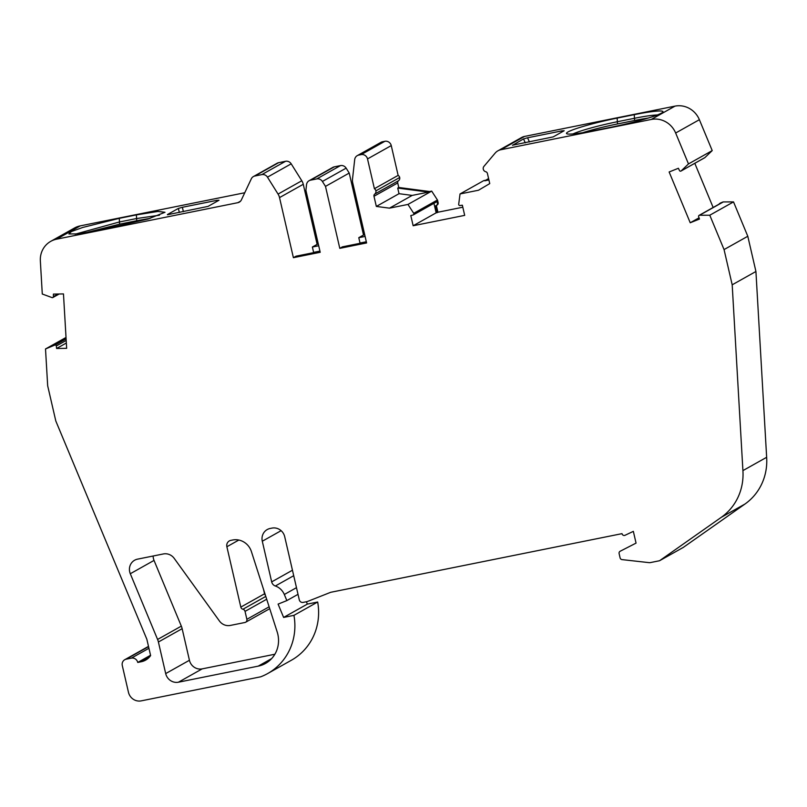 <?xml version="1.0" encoding="UTF-8"?>
<svg xmlns="http://www.w3.org/2000/svg" width="807" height="807" viewBox="0 0 807 807"><rect width="100%" height="100%" fill="white"/><g stroke="black" fill="none" stroke-linecap="round" stroke-linejoin="round"><path stroke-width="1.21" d="M657.342 114.967A37.425 3.399 -13 0 0 634.11 118.357L617.002 121.796A37.425 3.399 -13 0 0 573.01 133.932M648.122 118.094A37.425 3.399 -13 0 0 634.605 120.495L634.262 114.655A40.733 3.702 167 0 1 662.88 112.022A40.733 3.702 167 0 1 612.311 126.971L595.203 130.421A40.733 3.702 167 0 1 566.726 133.71A40.733 3.702 167 0 1 617.153 118.094L634.262 114.655M153.148 556.013A11.005 10.471 -119.3 0 0 153.441 558.585A11.005 10.471 -119.3 0 0 154.026 560.411L181.323 626.131A15.414 14.657 -119.3 0 1 182.14 628.683L189.433 660.267A11.005 10.471 -119.3 0 0 202.184 668.872L274.874 654.235M130.3 573.737L157.587 639.457A15.414 14.657 -119.3 0 1 158.404 642.009L165.697 673.583A11.005 10.471 -119.3 0 0 178.458 682.197L258.21 666.138A27.519 26.177 -119.3 0 0 265.513 663.435A27.519 26.177 -119.3 0 0 277.184 631.931L251.391 551.534A16.513 15.706 -119.3 0 0 232.608 540.014L230.802 540.377A5.508 5.235 60.7 0 0 226.878 546.753L240.819 607.106A2.754 2.613 60.7 0 0 242.927 609.245A2.754 2.613 -119.3 0 1 245.035 611.383L246.871 619.302A2.754 2.613 -119.3 0 1 244.904 622.5L230.308 625.435A11.005 10.471 -119.3 0 1 219.423 620.987L174.231 558.404A11.005 10.471 60.7 0 0 163.347 553.955L137.553 559.15A11.005 10.471 -119.3 0 0 134.628 560.229A11.005 10.471 -119.3 0 0 129.715 571.911A11.005 10.471 -119.3 0 0 130.3 573.737L154.026 560.411M66.356 343.015L56.591 348.493L56.298 345.981A1.1 1.049 -119.3 0 0 55.239 344.982L55.179 344.982A1.1 1.049 60.7 0 0 54.805 345.063L45.515 348.967L47.674 385.766L55.804 420.992L146.854 639.275L150.616 655.587A16.513 15.706 -119.3 0 1 145.633 660.116A16.513 15.706 -119.3 0 1 141.245 661.74L149.305 657.221M141.245 661.74L137.755 662.446A5.508 5.235 -119.3 0 0 131.359 658.139L126.205 659.178A5.508 5.235 -119.3 0 0 122.291 665.563L128.454 692.265A11.005 10.471 -119.3 0 0 141.225 700.869L260.661 676.821A57.468 54.664 -119.3 0 0 267.672 673.552A57.468 54.664 -119.3 0 0 293.94 615.348L283.62 617.426L278.092 604.11L286.848 600.6L284.316 594.497A14.587 13.87 -119.3 0 0 275.348 586.003A5.508 5.235 -119.3 0 1 271.677 581.887L262.295 541.235A11.005 10.471 -119.3 0 1 267.218 529.563A11.005 10.471 -119.3 0 1 270.133 528.474L271.939 528.111A11.005 10.471 -119.3 0 1 284.71 536.716L299.286 599.823A3.299 3.137 -119.3 0 0 303.119 602.405L307.235 601.578L330.668 592.308L622.005 533.649A2.199 2.098 -119.3 0 0 625.092 535.263L633.344 531.359L636.057 543.111L620.169 551.242A2.199 2.098 -119.3 0 0 619.12 553.612L620.099 557.869A2.199 2.098 -119.3 0 0 622.026 559.614L649.272 562.661A3.299 3.137 -119.3 0 0 650.22 562.62L659.561 560.734L721.256 517.348A55.047 52.344 -119.3 0 0 742.914 470.622L766.65 457.297L755.927 271.485L747.796 236.269L733.523 201.901L709.777 215.217L699.588 215.247A1.1 1.049 60.7 0 0 699.215 215.318L699.175 215.338A1.1 1.049 -119.3 0 0 698.64 216.659L699.477 219.06L690.227 222.762L669.134 171.982L678.384 168.27L679.494 170.559A1.1 1.049 -119.3 0 0 680.826 171.134L680.856 171.124A1.1 1.049 60.7 0 0 681.179 170.913L688.472 163.922L712.218 150.596L699.376 119.698A22.021 20.942 60.7 0 0 674.995 106.131L524.55 136.423A11.005 10.471 -119.3 0 0 521.625 137.503L497.889 150.828A11.005 10.471 60.7 0 1 500.814 149.739L651.269 119.456A22.021 20.942 60.7 0 1 675.651 133.014L688.482 163.922L712.208 150.606M719.087 204.151A2.199 2.098 -119.3 0 1 720.096 203.253L722.164 202.426A1.1 1.049 -119.3 0 0 722.023 202.507M429.627 191.531L428.588 192.106L397.73 188.071L398.769 187.486L429.627 191.531L431.684 191.108L437.444 200.005A1.1 1.049 60.7 0 1 437.606 200.368L438.14 202.678A2.199 2.098 60.7 0 1 437.152 205.018L436.405 205.432A2.199 2.098 -119.3 0 0 436.405 205.432A2.199 2.098 -119.3 0 0 437.394 203.092L436.869 200.842L413.88 213.754L436.869 200.842A1.1 1.049 -119.3 0 1 436.365 201.952L413.376 214.854A1.1 1.049 -119.3 0 0 413.88 213.754A2.199 2.098 -119.3 0 0 413.88 213.744L413.87 213.694A1.1 1.049 60.7 0 0 413.719 213.32L407.959 204.433L389.478 208.156L412.175 195.415L399.021 193.69L376.334 206.431L389.478 208.156M436.395 205.442L435.609 205.866L437.172 212.634L436.143 212.836L433.944 203.314M436.355 205.462L437.919 212.221L462.815 207.207M437.172 212.634L437.919 212.221M437.152 205.018A2.199 2.098 60.7 0 1 437.132 205.018L436.426 205.422M719.864 203.364L720.611 202.95A2.199 2.098 60.7 0 1 720.843 202.839L722.901 202.012A1.1 1.049 60.7 0 1 723.314 201.921L733.502 201.901L709.777 215.217M436.143 212.836L413.154 225.748L464.691 215.368L462.35 205.2L459.94 205.533A1.1 1.049 -119.3 0 1 458.739 204.716L458.719 204.665A1.1 1.049 60.7 0 1 458.699 204.262L460.03 193.952L478.521 190.23L489.748 183.603L487.408 173.444A2.199 2.098 -119.3 0 0 485.713 171.73A3.299 3.137 60.7 0 1 483.857 166.474L495.145 153.108A11.005 10.471 60.7 0 1 497.889 150.828M712.178 150.627L704.904 157.597A1.1 1.049 60.7 0 1 704.592 157.799M713.146 207.48L694.797 163.307M690.227 222.762L699.044 217.819M699.175 215.338L722.164 202.426M709.787 215.227L724.061 249.585L747.796 236.269M724.061 249.585L732.191 284.81L755.927 271.485M732.191 284.81L742.914 470.622M659.561 560.734L683.287 547.418L744.982 504.022A55.047 52.344 -119.3 0 0 766.65 457.297M286.848 600.6L298.015 594.325M283.62 617.426L307.356 604.1L306.378 601.75M293.94 615.348L317.665 602.022L307.356 604.1M267.672 673.552L291.408 660.227A57.468 54.664 -119.3 0 0 317.665 602.022M148.498 646.387A5.508 5.235 -119.3 0 0 148.478 646.397L124.742 659.722M45.515 348.967L66.023 337.457M66.113 338.879L55.239 344.982L66.113 338.879M56.591 348.493L66.658 348.311L63.471 293.919L53.403 294.101L53.403 296.613A1.1 1.049 -119.3 0 1 52.445 297.652L52.405 297.652A1.1 1.049 60.7 0 1 52.021 297.591L42.287 294.02L40.35 260.933A22.021 20.942 -119.3 0 1 50.74 241.354L74.466 228.028A22.021 20.942 -119.3 0 1 80.317 225.859L244.753 192.752M319.996 251.37L296.068 256.182L293.395 257.685L279.525 197.604A11.005 10.471 -119.3 0 0 278.062 194.084L267.47 177.157A5.508 5.235 -119.3 0 0 261.811 174.615L254.881 176.007A5.508 5.235 -119.3 0 0 251.32 178.811L241.394 199.884A5.508 5.235 -119.3 0 1 237.833 202.688L56.581 239.185A22.021 20.942 -119.3 0 0 50.74 241.354M278.062 194.084L301.798 180.758L291.196 163.831A5.508 5.235 60.7 0 0 285.537 161.289L278.607 162.691A5.508 5.235 -119.3 0 0 277.144 163.226L253.418 176.551M293.395 257.685L320.208 252.288L305.903 190.331L306.539 184.662A5.508 5.235 60.7 0 1 310.574 180.163L316.758 178.922A5.508 5.235 -119.3 0 1 322.407 181.464L325.493 186.387L349.219 173.061L363.523 235.019L358.782 237.682L365.097 236.411M309.111 180.707L332.837 167.382A5.508 5.235 60.7 0 1 334.3 166.847L340.483 165.596A5.508 5.235 60.7 0 1 346.142 168.138L349.219 173.061M357.269 155.64A5.508 5.235 60.7 0 1 358.732 155.095L382.468 141.78A5.508 5.235 60.7 0 0 381.005 142.314L357.269 155.64A5.508 5.235 60.7 0 0 354.697 159.594L352.508 179.093A11.005 10.471 -119.3 0 0 352.73 182.866L366.6 242.947L339.797 248.344L325.493 186.387M382.468 141.78L384.868 141.296A5.508 5.235 60.7 0 1 391.254 145.593L398.133 175.381L374.398 188.707L367.518 158.918A5.508 5.235 -119.3 0 0 361.132 154.611L358.732 155.095M374.398 188.707A3.299 3.137 60.7 0 1 374.771 194.063A2.199 2.098 -119.3 0 0 373.984 196.272L376.334 206.431M398.769 187.486L397.72 182.957A2.199 2.098 60.7 0 1 398.507 180.748A3.299 3.137 -119.3 0 0 399.697 177.5L375.961 190.825M399.697 177.5A3.299 3.137 -119.3 0 0 398.133 175.381M413.154 225.748L410.803 215.58L413.154 214.955A1.1 1.049 -119.3 0 0 413.376 214.854M97.314 230.661L77.956 233.899L68.877 233.949L71.399 231.548L82.718 227.453L119.265 218.344L136.383 214.894L157.97 211.434L164.981 212.281L148.105 218.979L97.314 230.661M159.443 215.217L136.232 218.596L119.113 222.046L75.132 234.181M634.605 120.495L617.496 123.935L617.153 118.094M485.743 180.233L483.756 180.627L460.03 193.952M431.684 191.108L407.959 204.433M488.911 179.961L484.785 180.798L488.588 178.549M339.797 248.344L342.461 246.841L366.388 242.029M364.714 234.776L363.523 235.019M301.798 180.758A11.005 10.471 60.7 0 1 303.261 184.289L317.131 244.36L318.321 244.118M240.819 607.106L264.545 593.791L263.516 589.342M264.545 593.791A2.754 2.613 -119.3 0 0 265.422 595.284M245.641 622.227L269.367 608.902A2.754 2.613 -119.3 0 0 269.72 608.67M318.694 245.752L312.38 247.023L317.131 244.36M137.755 662.446L150.546 655.264M312.38 247.023L313.62 252.369L312.823 252.813M313.62 252.369L319.935 251.098M358.782 237.682L360.013 243.028L359.226 243.472M360.013 243.028L366.328 241.757M397.73 188.071L399.021 193.69M428.588 192.106L412.175 195.415M216.801 201.478L216.76 200.368L182.372 207.288L183.381 211.676M216.76 200.368L219.02 200.237L208.045 206.39L167.453 214.753M179.336 212.493L178.387 208.418L167.412 214.571M178.387 208.418L182.372 207.288M525.266 142.849L523.531 138.925L512.637 145.26M523.531 138.925L527.576 137.785L529.442 142.002M562.186 131.854L561.965 130.865L527.576 137.785M561.965 130.865L564.164 130.744L553.188 136.897L512.435 145.21M617.496 123.935A37.425 3.399 -13 0 0 582.664 132.701M84.796 232.941L119.607 224.185L136.726 220.735L136.383 214.894M150.233 218.334L136.726 220.735M66.204 340.423L56.298 345.981M438.14 202.678L437.394 203.092M720.096 203.253L720.843 202.839M524.55 136.423L500.814 149.739M651.269 119.456L674.995 106.131M675.651 133.014L699.376 119.698M704.904 157.597L681.179 170.913M722.941 201.992L699.215 215.318M723.314 201.921L699.588 215.247M721.256 517.348L744.982 504.022M262.295 541.235L281.108 530.673M271.677 581.887L292.447 570.226M275.348 586.003L293.708 575.694M284.316 594.497L296.472 587.667M126.205 659.178L148.549 646.639M66.103 338.718L54.805 345.063M66.103 338.849L55.179 344.982M58.023 294.02L53.403 296.613M56.581 239.185L80.317 225.859M237.833 202.688L240.516 201.185M254.881 176.007L278.607 162.691M285.537 161.289L261.811 174.615M291.196 163.831L267.47 177.157M334.3 166.847L310.574 180.163M340.483 165.596L316.758 178.922M346.142 168.138L322.407 181.464M361.132 154.611L384.868 141.296M391.254 145.593L367.518 158.918M398.507 180.748L374.771 194.063M437.444 200.005L413.719 213.32M437.606 200.368L413.87 213.694M119.607 224.185L119.265 218.344M131.359 658.139L148.932 648.283M397.72 182.957L373.984 196.272M303.261 184.289L279.525 197.604M157.587 639.457L181.323 626.131M158.404 642.009L182.14 628.683M165.697 673.583L189.433 660.267M178.458 682.197L202.184 668.872M258.21 666.138L271.626 658.603M246.871 619.302L269.124 606.814M245.035 611.383L266.693 599.228M242.927 609.245L265.785 596.413M226.878 546.753L238.832 540.044M704.703 157.748L680.977 171.064M722.083 202.466L699.094 215.368M59.163 294L52.879 297.521"/></g></svg>
